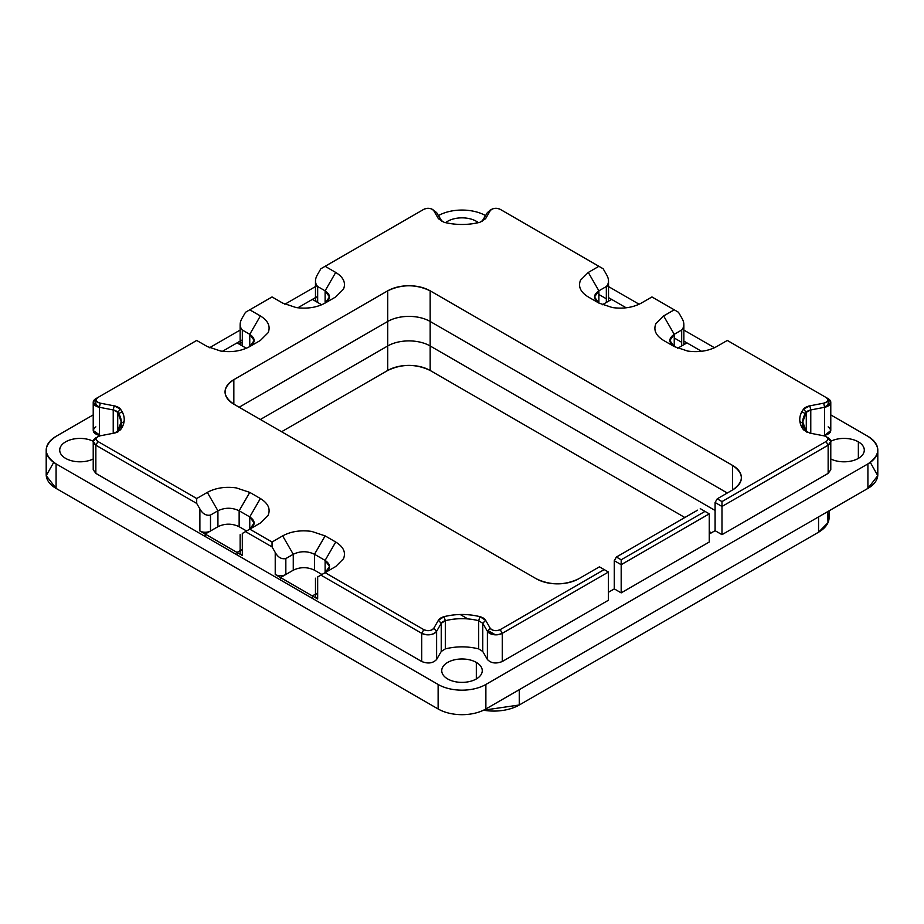 <?xml version="1.0" encoding="UTF-8"?>
<svg xmlns="http://www.w3.org/2000/svg" width="924" height="924" viewBox="0 0 924 924"><rect width="100%" height="100%" fill="white"/><g stroke="black" fill="none" stroke-linecap="round" stroke-linejoin="round"><path stroke-width="1.39" d="M56.087 436.336L93.22 414.899L56.087 436.336C43.001 445.518 43.001 454.712 56.087 463.906L56.087 488.403L438.126 708.974L438.126 684.465L56.087 463.906A33.772 19.496 180 0 1 46.2 450.115A33.772 19.496 180 0 1 56.087 436.336M209.54 347.736L240.136 330.076L209.54 347.736M284.881 304.239L316.793 285.816L284.881 304.239M877.8 450.115A33.772 19.496 180 0 1 867.913 463.906L485.874 684.465L485.874 708.974A33.772 19.496 180 0 1 438.126 708.974A33.772 19.496 0 0 0 485.874 708.974L867.913 488.403L867.913 463.906L867.913 488.403A33.772 19.496 0 0 0 877.8 474.624L877.8 450.115A33.772 19.496 180 0 0 867.913 436.336L830.78 414.899L867.913 436.336C880.999 445.518 880.999 454.712 867.913 463.906L485.874 684.465A33.772 19.496 180 0 1 438.126 684.465A33.772 19.496 0 0 0 485.874 684.465L485.874 708.974L867.913 488.403L877.754 475.652L870.293 462.37M607.207 285.816L639.119 304.239L607.207 285.816M683.864 330.076L714.46 347.736L683.864 330.076M485.631 215.627A33.772 19.496 0 0 0 438.369 215.627A33.772 19.496 180 0 1 485.631 215.627M476.322 221.275A20.259 11.7 180 0 1 478.378 222.661A20.259 11.7 0 0 0 476.322 221.275L476.322 223.1L476.322 221.275A20.259 11.7 0 0 0 445.622 222.661A20.259 11.7 180 0 1 476.322 221.275M858.361 441.845A20.259 11.7 180 0 1 858.87 458.085A20.259 11.7 180 0 1 830.78 458.962A20.259 11.7 0 0 0 852.459 460.753A20.259 11.7 0 0 0 864.298 450.115A20.259 11.7 0 0 0 858.361 441.845L858.361 458.385L858.361 441.845A20.259 11.7 0 0 0 830.768 441.268A20.259 11.7 180 0 1 858.361 441.845M476.322 662.404A20.259 11.7 180 0 1 476.322 678.955A20.259 11.7 180 0 1 447.678 678.955A20.259 11.7 180 0 1 447.678 662.404A20.259 11.7 180 0 1 476.322 662.404L476.322 678.955L476.322 662.404A20.259 11.7 0 0 0 454.25 659.875A20.259 11.7 0 0 0 441.741 670.685A20.259 11.7 0 0 0 447.678 678.955A20.259 11.7 0 0 0 469.75 681.485A20.259 11.7 0 0 0 482.259 670.685A20.259 11.7 0 0 0 476.322 662.404M93.22 458.962A20.259 11.7 180 0 1 65.639 458.385A20.259 11.7 180 0 1 65.142 442.146A20.259 11.7 180 0 1 93.232 441.268A20.259 11.7 0 0 0 71.552 439.478A20.259 11.7 0 0 0 59.702 450.115A20.259 11.7 0 0 0 65.639 458.385A20.259 11.7 0 0 0 93.22 458.962M445.31 648.891C456.433 646.176 467.567 646.176 478.69 648.891L482.767 651.478L487.387 659.47C491.071 663.317 496.038 663.986 502.298 661.503L608.442 600.219L502.298 661.503C496.038 663.986 491.071 663.317 487.387 659.47L482.767 651.478L478.69 648.891C467.567 646.176 456.433 646.176 445.31 648.891L441.233 651.478L445.31 648.891L445.31 620.709L445.31 648.891M210.499 515.061L217.925 510.776L210.499 515.061L210.499 530.988L210.499 515.061C206.156 515.904 202.622 513.86 199.884 508.928L199.884 530.988L205.186 534.049L205.186 536.509L95.853 473.377L312.37 598.382L312.37 595.934L317.671 598.995L317.671 576.946L320.859 575.098L421.702 633.321C427.962 635.804 432.929 635.123 436.613 631.288L436.613 659.47L441.233 651.478L436.613 659.47C432.929 663.317 427.962 663.986 421.702 661.503C427.962 663.986 432.929 663.317 436.613 659.47L436.613 631.288L441.233 623.296L445.31 620.709C456.433 617.994 467.567 617.994 478.69 620.709L478.69 648.891L478.69 620.709L482.767 623.296L487.387 631.288C491.071 635.123 496.038 635.804 502.298 633.321L608.442 572.037L608.442 600.219L608.442 572.037L604.204 569.588L500.173 629.648C496.003 631.3 492.688 630.849 490.24 628.297L485.62 620.293L479.903 616.666C467.971 613.767 456.029 613.767 444.098 616.666L438.38 620.293L433.76 628.297C431.312 630.849 427.997 631.3 423.827 629.648L325.109 572.649L335.712 566.528L343.485 558.754C346.061 552.379 343.474 546.8 335.712 542.018L325.109 535.885L311.654 531.404C300.6 529.926 290.933 531.416 282.652 535.885L272.049 542.018L249.757 529.152L260.372 523.03L268.145 515.257C270.709 508.881 268.122 503.303 260.372 498.521L249.757 492.388L236.301 487.907C225.26 486.417 215.592 487.918 207.311 492.388L196.697 498.521L97.979 441.522C95.114 439.108 95.9 437.202 100.323 435.782L114.172 433.113L120.455 429.822C125.491 422.926 125.491 416.043 120.455 409.147L114.172 405.844L100.323 403.176C95.9 401.767 95.114 399.849 97.979 397.447L196.697 340.448L95.853 398.671L93.22 402.344L99.376 407.276L113.225 409.944L117.718 412.3L121.24 421.933L117.036 432.27M315.477 594.144L312.37 595.934L280.538 577.558L280.538 580.006L280.538 577.558L293.266 570.2L285.839 574.485L285.839 558.558L285.839 574.485A7.508 4.331 180 0 1 275.225 574.485L312.37 595.934L312.37 598.382L421.702 661.503L237.029 554.885L237.029 552.437L237.029 554.885L205.186 536.509L205.186 534.049L217.925 526.703L210.499 530.988A7.508 4.331 180 0 1 199.884 530.988A7.508 4.331 0 0 0 210.499 530.988L205.186 534.049L237.029 552.437L205.186 534.049M95.853 426.853C91.557 430.469 92.735 433.333 99.376 435.458L100.693 435.712L93.22 430.526L93.22 402.344M122.13 411.688L118.676 413.675L122.13 411.688M242.331 342.284L239.143 344.121L242.331 342.284M314.495 300.623L315.558 300.011L314.495 300.623M609.505 300.623L608.442 300.011L609.505 300.623M606.329 298.787L598.891 294.49L606.329 298.787M684.857 344.121L683.795 343.509L684.857 344.121M681.669 342.284L674.243 337.999L681.669 342.284M805.324 413.675L801.87 411.688L805.324 413.675M806.964 432.27L806.282 431.566L806.282 412.3L810.775 409.944L810.775 433.298L810.775 409.944L824.624 407.276L824.624 435.458L823.307 435.712L824.624 435.458C831.265 433.333 832.443 430.469 828.147 426.853M249.757 346.569C255.578 342.492 255.578 338.403 249.757 334.315L260.372 315.939C268.122 320.72 270.709 326.299 268.145 332.675L260.372 340.448L249.757 346.569L249.757 334.315L242.331 330.03L242.331 345.957L242.331 330.03L249.757 334.315L249.757 346.569C241.476 351.051 231.82 352.541 220.767 351.062L207.311 346.569L220.767 351.062C231.82 352.541 241.476 351.051 249.757 346.569L260.372 340.448L268.145 332.675C270.709 326.299 268.122 320.72 260.372 315.939L249.757 309.817L272.049 296.951L282.652 303.072L296.107 307.553C307.161 309.043 316.828 307.553 325.109 303.072L335.712 296.951L343.485 289.177C346.061 282.802 343.474 277.223 335.712 272.441L325.109 266.308L423.827 209.321C427.997 207.657 431.312 208.119 433.76 210.672L438.38 218.665L444.098 222.291C456.029 225.202 467.971 225.202 479.903 222.291L485.62 218.665L490.24 210.672C492.688 208.119 496.003 207.657 500.173 209.321L598.891 266.308L588.288 272.441L580.515 280.203C577.939 286.59 580.526 292.169 588.288 296.951L598.891 303.072L612.346 307.553C623.4 309.043 633.067 307.553 641.348 303.072L651.951 296.951L674.243 309.817L663.628 315.939L655.855 323.712C653.291 330.087 655.878 335.666 663.628 340.448L674.243 346.569L687.699 351.062C698.74 352.541 708.408 351.051 716.689 346.569L727.304 340.448L826.021 397.447C828.886 399.849 828.1 401.767 823.677 403.176L809.828 405.844L803.545 409.147C798.509 416.043 798.509 422.926 803.545 429.822L809.828 433.113L823.677 435.782A6.006 3.465 0 0 1 826.021 441.522L828.147 445.195L721.99 506.479L721.99 501.582L721.99 506.479L715.095 502.494L717.22 498.821L721.99 501.582L826.021 441.522L828.147 445.195L828.147 473.377L828.147 445.195A9.009 5.197 0 0 0 828.147 437.849L826.021 436.625A6.006 3.465 180 0 1 826.021 441.522L721.99 501.582L717.22 498.821L732.605 489.939L732.605 465.43L430.157 290.817L430.157 321.46A30.018 17.325 0 0 0 387.71 321.46A30.018 17.325 180 0 1 430.157 321.46L727.292 493L430.157 321.46L430.157 345.969A30.018 17.325 0 0 0 387.71 345.969L387.71 370.466L281.589 431.739L387.71 370.466L387.71 321.46L387.71 345.969L260.372 419.484L387.71 345.969A30.018 17.325 180 0 1 430.157 345.969L430.157 290.817L732.605 465.43L732.605 489.939L717.22 498.821L715.095 502.494L721.99 506.479L721.99 534.661L828.147 473.377L721.99 534.661L715.095 530.688L721.99 534.661L721.99 506.479L828.147 445.195L830.78 441.522L826.865 437.237M709.262 534.049L715.095 530.688L709.262 534.049M621.182 592.873L709.262 542.018L621.182 592.873L614.287 588.888L621.182 592.873L621.182 564.691L709.262 513.836L709.262 542.018L709.262 513.836L621.182 564.691L621.182 592.873M614.287 588.888L608.442 592.261L614.287 588.888L614.287 560.706L621.182 564.691L621.182 559.782L616.4 557.033L614.287 560.706L614.287 588.888M53.708 462.37L46.246 475.652L56.087 488.403L56.087 463.906L438.126 684.465L438.126 708.974L56.087 488.403A33.772 19.496 0 0 1 46.2 474.624L46.2 450.115M124.093 421.575L121.24 423.227L124.093 421.575M802.76 423.227L799.907 421.575L802.76 423.227M430.157 345.969L715.095 510.475L430.157 345.969L430.157 370.466L430.157 345.969M387.71 321.46L239.143 407.23L387.71 321.46L387.71 290.817L387.71 321.46M715.095 502.494L715.095 530.688L715.095 502.494M599.422 566.828L578.724 578.782L599.422 566.828L604.204 569.588L599.422 566.828M732.605 489.939A30.018 17.325 0 0 0 741.394 477.685A30.018 17.325 0 0 0 732.605 465.43C744.236 473.608 744.236 481.774 732.605 489.939M697.585 510.163L616.4 557.033L697.585 510.163M536.278 578.782A30.018 17.325 0 0 0 578.724 578.782C564.576 585.493 550.427 585.493 536.278 578.782L233.841 404.169L233.841 379.66L233.841 404.169L536.278 578.782M233.841 379.66A30.018 17.325 0 0 0 225.052 391.915A30.018 17.325 0 0 0 233.841 404.169C222.199 396.003 222.199 387.826 233.841 379.66L387.71 290.817L233.841 379.66M430.157 290.817A30.018 17.325 0 0 0 387.71 290.817C401.859 284.107 416.008 284.107 430.157 290.817M207.311 346.569L196.697 340.448L207.311 346.569M700.242 508.627L709.262 513.836L700.242 508.627M621.182 559.782L705.012 511.388L621.182 559.782L621.182 564.691L614.287 560.706L616.4 557.033L621.182 559.782M120.455 429.822A44.271 25.56 0 0 0 120.455 409.147L117.718 412.3L117.718 431.566L117.718 412.3A41.268 23.828 180 0 1 117.718 431.566L120.455 429.822L117.718 431.566M93.22 441.522L93.22 469.704L95.853 473.377L95.853 445.195A9.009 5.197 0 0 1 97.135 437.237L93.22 441.522L95.853 445.195L196.697 503.418L196.697 498.521L207.311 492.388C215.592 487.918 225.26 486.417 236.301 487.907L249.757 492.388L260.372 498.521C268.122 503.303 270.709 508.881 268.145 515.257L260.372 523.03L249.757 529.152L249.757 516.897L254.158 523.03L249.815 529.117M95.853 473.377L95.853 445.195L97.979 441.522L196.697 498.521L196.697 503.418L95.853 445.195L97.979 441.522A6.006 3.465 180 0 1 100.323 435.782L114.172 433.113A10.511 6.064 0 0 0 118.284 431.658M199.884 508.928L196.697 503.418L199.884 508.928L199.884 530.988M242.331 549.376A7.508 4.331 0 0 0 242.331 555.497L237.029 552.437L242.331 555.497L242.331 533.437L249.757 529.152C255.578 525.063 255.578 520.986 249.757 516.897L239.143 510.776L239.143 526.703L239.143 510.776C232.074 507.415 224.994 507.415 217.925 510.776L217.925 526.703L217.925 510.776C224.994 507.415 232.074 507.415 239.143 510.776L249.757 516.897L249.757 529.152L272.049 542.018L272.049 546.916L275.225 552.437L275.225 574.485L275.225 552.437L272.049 546.916L245.518 531.6L272.049 546.916L272.049 542.018L282.652 535.885C290.933 531.416 300.6 529.926 311.654 531.404L325.109 535.885L335.712 542.018C343.474 546.8 346.061 552.379 343.485 558.754L335.712 566.528L325.109 572.649L325.109 560.394L329.498 566.528L325.167 572.614M246.581 530.988L239.143 526.703C232.074 523.342 224.994 523.342 217.925 526.703C224.994 523.342 232.074 523.342 239.143 526.703L246.581 530.988M482.767 623.296L485.62 620.293L490.24 628.297L487.387 631.288A9.009 5.197 0 0 0 502.298 633.321L500.173 629.648L604.204 569.588L608.442 572.037L502.298 633.321L502.298 661.503L502.298 633.321L500.173 629.648A6.006 3.465 180 0 1 490.24 628.297L487.387 631.288L487.387 659.47L487.387 631.288L482.767 623.296L482.767 651.478L482.767 623.296L485.62 620.293A10.511 6.064 0 0 0 479.903 616.666A44.271 25.56 0 0 0 444.098 616.666A10.511 6.064 0 0 0 438.38 620.293L441.233 623.296L441.233 651.478L441.233 623.296L436.613 631.288L433.76 628.297A6.006 3.465 180 0 1 423.827 629.648L421.702 633.321L421.702 661.503L421.702 633.321L320.859 575.098L325.109 572.649C330.919 568.572 330.919 564.483 325.109 560.394L314.495 554.273L314.495 570.2L314.495 554.273C307.415 550.912 300.346 550.912 293.266 554.273L293.266 570.2L293.266 554.273L285.839 558.558L293.266 554.273C300.346 550.912 307.415 550.912 314.495 554.273L325.109 560.394L325.109 572.649L317.648 576.957M321.922 574.485L314.495 570.2C307.415 566.839 300.346 566.839 293.266 570.2C300.346 566.839 307.415 566.839 314.495 570.2L321.922 574.485M830.78 441.522L830.78 469.704L828.147 473.377M830.78 402.344L830.78 430.526L824.624 435.458L824.624 407.276L810.775 409.944L809.828 405.844A10.511 6.064 0 0 0 803.545 409.147A44.271 25.56 0 0 0 803.545 429.822L806.282 431.566L802.76 421.933L806.282 412.3L806.282 431.566A41.268 23.828 180 0 1 806.282 412.3A7.508 4.331 180 0 1 810.775 409.944L809.828 405.844L823.677 403.176L824.624 407.276L830.78 402.344L828.147 398.671L727.304 340.448L716.689 346.569C708.408 351.051 698.74 352.541 687.699 351.062L674.243 346.569L674.243 334.315L663.628 315.939L674.243 309.817L651.951 296.951L641.348 303.072C633.067 307.553 623.4 309.043 612.346 307.553L598.891 303.072L598.891 290.817L588.288 272.441L598.891 266.308L603.141 268.757L606.329 274.278L603.141 268.757L500.173 209.321A6.006 3.465 180 0 0 491.683 209.321L489.558 210.545M828.147 406.017L828.147 398.671L826.021 397.447A6.006 3.465 180 0 1 823.677 403.176L824.624 407.276A9.009 5.197 0 0 0 828.147 398.671L828.147 406.017M827.939 398.544L826.021 397.447M677.662 348.267L681.669 345.957L681.669 330.03L674.243 334.315C668.422 338.403 668.422 342.492 674.243 346.569L663.628 340.448C655.878 335.666 653.291 330.087 655.855 323.712L663.628 315.939L674.243 334.315L669.842 340.448L674.185 346.535M681.669 317.775L678.482 312.266L674.243 309.817L678.482 312.266L681.669 317.775C684.569 322.615 684.569 326.692 681.693 330.018L681.669 345.957L686.971 342.896L701.512 351.293L683.864 341.106M681.669 339.836L681.669 330.03L674.243 334.315M602.321 304.77L606.329 302.46L606.329 286.532L598.891 290.817C593.081 294.906 593.081 298.983 598.891 303.072L588.288 296.951C580.526 292.169 577.939 286.59 580.515 280.203L588.288 272.441L598.891 290.817L594.502 296.951L598.833 303.037M606.329 296.338L606.329 286.532L606.329 302.46L611.63 299.399L608.523 297.597M490.84 209.933L487.387 212.578L481.843 221.645M442.157 221.645L436.613 212.578L433.16 209.933M315.477 297.597L312.37 299.399L321.679 304.77L317.671 302.46L317.671 286.532L325.109 290.817L329.498 296.951L325.167 303.037M325.109 303.072C330.919 298.983 330.919 294.906 325.109 290.817L317.648 286.521C314.772 283.194 314.784 279.117 317.671 274.278L320.859 268.757L325.109 266.308L335.712 272.441C343.474 277.223 346.061 282.802 343.485 289.177L335.712 296.951L325.109 303.072L325.109 290.817L325.109 303.072C316.828 307.553 307.161 309.043 296.107 307.553L282.652 303.072L272.049 296.951L249.757 309.817L260.372 315.939L249.757 334.315L254.158 340.448L249.815 346.535M317.671 286.532L317.671 302.46L312.37 299.399L297.828 307.796L312.37 299.399M240.136 341.106L237.029 342.896L246.338 348.267L237.029 342.896L222.488 351.293L237.029 342.896M242.331 317.775L245.518 312.266L249.757 309.817L245.518 312.266L242.331 317.775C239.432 322.615 239.432 326.692 242.307 330.018L242.307 330.018M97.967 397.447L95.853 398.671L95.853 406.017L95.853 398.671A9.009 5.197 0 0 0 99.376 407.276L99.376 435.458L99.376 407.276L100.323 403.176L114.172 405.844L113.225 409.944L113.225 433.298L113.225 409.944A7.508 4.331 180 0 1 117.718 412.3L120.455 409.147A10.511 6.064 0 0 0 114.172 405.844L113.225 409.944L99.376 407.276L100.323 403.176A6.006 3.465 180 0 1 97.979 397.447L95.853 398.671L97.967 397.447M240.136 550.635L237.029 552.437M626.172 307.796L611.63 299.399L626.172 307.796M312.37 595.934L317.671 598.995L317.671 576.946M317.671 592.873A7.508 4.331 0 0 0 317.671 598.995M280.538 577.558L285.839 574.485A7.508 4.331 0 0 1 275.225 574.485M242.331 555.497L242.307 533.46L249.757 529.152M242.331 339.836A7.508 4.331 0 0 0 242.331 345.957M317.671 296.338A7.508 4.331 0 0 0 317.671 302.46M829.105 510.81L829.105 517.509A36.013 20.79 0 0 1 818.56 532.212L818.56 516.897L818.56 532.212L519.3 704.989L818.56 532.212L827.996 522.661L827.65 511.653M483.518 710.209L519.3 704.989L519.3 689.674L519.3 704.989A36.013 20.79 0 0 1 483.518 710.209M387.71 370.466C401.859 363.756 416.008 363.756 430.157 370.466L684.846 517.509L430.157 370.466A30.018 17.325 180 0 0 387.71 370.466M460.198 614.506L467.821 618.907L460.198 614.506M488.057 630.584L495.414 634.834L488.057 630.584M711.376 532.836L709.262 531.612L711.376 532.836M249.757 516.897L260.372 498.521L249.757 516.897M239.143 510.776L249.757 492.388L239.143 510.776M217.925 510.776L207.311 492.388L217.925 510.776M325.109 560.394L335.712 542.018L325.109 560.394M314.495 554.273L325.109 535.885L314.495 554.273M293.266 554.273L282.652 535.885L293.266 554.273M285.839 558.558L285.816 558.57C281.497 559.401 277.974 557.357 275.225 552.437M325.109 290.817L335.712 272.441L325.109 290.817M317.671 274.278L320.859 268.757L423.827 209.321A6.006 3.465 180 0 1 433.76 210.672L436.613 212.578L441.233 220.57L438.38 218.665L433.76 210.672L436.613 212.578M606.329 274.278C609.216 279.117 609.228 283.194 606.352 286.521L598.891 290.817M803.545 409.147L806.282 412.3L803.545 409.147M806.282 431.566L803.545 429.822M823.677 435.782L809.828 433.113M441.233 220.57L438.38 218.665M444.098 222.291A44.271 25.56 0 0 0 479.903 222.291M485.62 218.665L482.767 220.57L487.387 212.578L490.24 210.672L485.62 218.665L482.767 220.57M487.387 212.578L490.24 210.672M479.903 616.666L478.69 620.709L479.903 616.666M325.109 572.649L423.827 629.648L421.702 633.321A9.009 5.197 0 0 0 436.613 631.288L433.76 628.297L438.38 620.293L441.233 623.296A7.508 4.331 180 0 1 445.31 620.709L444.098 616.666L445.31 620.709A41.268 23.828 180 0 1 478.69 620.709M121.24 428.736L121.24 421.933M802.76 428.736L802.76 421.933M315.477 578.205L315.477 595.934M240.136 534.707L240.136 552.437M240.136 325.167L240.136 342.896M315.477 281.67L315.477 299.399M683.864 325.167L683.864 342.896M608.523 281.67L608.523 299.399"/></g></svg>
